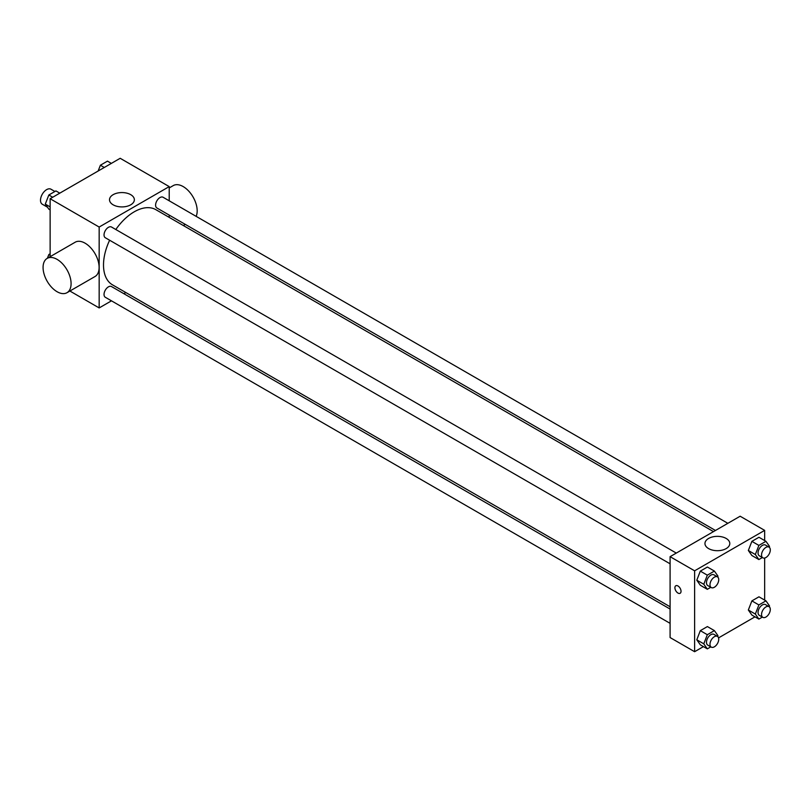 <?xml version="1.0" encoding="UTF-8"?>
<svg xmlns="http://www.w3.org/2000/svg" width="810" height="810" viewBox="0 0 810 810"><rect width="100%" height="100%" fill="white"/><g stroke="black" fill="none" stroke-linecap="round" stroke-linejoin="round"><path stroke-width="1.21" d="M54.908 191.484L50.959 189.206A8.667 5.002 120 0 0 44.287 191.524A8.667 5.002 120 0 0 40.5 200.252A8.667 5.002 120 0 0 42.292 204.221L47.466 207.208M50.129 256.679L50.129 198.733L120.184 158.294L169.219 186.604L169.219 200.809M111.466 300.834L99.164 307.932L69.893 291.033M125.834 292.542L123.859 293.686M109.623 240.236A43.396 25.049 120 0 0 103.508 264.981A43.396 25.049 120 0 0 112.499 284.847L670.093 606.771M713.488 531.613L155.895 209.689A43.396 25.049 120 0 0 115.82 229.503M169.219 215.106L169.219 217.384M99.164 307.932L99.164 227.043L169.219 186.604M727.846 523.321L163.073 197.255A6.196 3.574 120 0 0 158.294 198.916A6.196 3.574 120 0 0 155.591 205.143A6.196 3.574 120 0 0 156.877 207.978L715.463 530.469M670.093 609.049L111.507 286.558A6.196 3.574 120 0 0 106.738 288.218A6.196 3.574 120 0 0 104.034 294.445A6.196 3.574 120 0 0 105.32 297.28L670.093 623.346M670.093 563.811L105.32 237.745A6.196 3.574 -60 0 1 105.32 230.597A6.196 3.574 -60 0 1 111.507 227.023L676.289 553.088M99.164 227.043L50.129 198.733M113.147 204.819A12.423 7.168 180 0 1 109.512 199.746A12.423 7.168 180 0 1 121.935 192.567A12.423 7.168 180 0 1 134.359 199.746A12.423 7.168 180 0 1 126.694 206.368A12.423 7.168 180 0 1 113.147 204.819M47.172 258.39L75.198 242.21A19.815 11.441 60 0 1 90.467 247.516A19.815 11.441 60 0 1 99.114 267.462A19.815 11.441 60 0 1 95.013 276.524L66.987 292.704A19.815 11.441 60 0 1 47.172 281.262A19.815 11.441 60 0 1 47.172 258.39A19.815 11.441 60 0 1 62.441 263.695A19.815 11.441 60 0 1 71.088 283.632A19.815 11.441 60 0 1 66.987 292.704M196.141 216.351A19.815 11.441 -120 0 0 190.927 193.752A19.815 11.441 -120 0 0 173.269 185.591L169.219 187.92M703.434 646.613L694.615 651.706L670.093 637.551L670.093 556.662L740.148 516.223L764.66 530.378L764.66 540.564M754.991 616.845L718.561 637.885M751.882 555.518L748.339 550.476L751.882 541.353L758.96 537.273L751.882 541.353L748.339 550.476L751.882 555.518L758.879 559.558L755.345 554.526L758.879 545.403L765.956 541.313L769.5 546.355L769.176 547.196M700.316 644.811L696.782 639.779L700.316 630.656L707.393 626.576L700.316 630.656L696.782 639.779L700.316 644.811L707.322 648.861L703.789 643.828L707.322 634.706L714.4 630.615L717.943 635.647L717.619 636.498M764.66 558.029L764.66 600.099M694.615 651.706L694.615 570.817L764.66 530.378M751.882 615.053L748.339 610.011L751.882 600.888L758.96 596.808L751.882 600.888L748.339 610.011L751.882 615.053L758.879 619.093L755.345 614.061L758.879 604.938L765.956 600.848L769.5 605.89L769.176 606.731M700.316 585.276L696.782 580.244L700.316 571.121L707.393 567.04L700.316 571.121L696.782 580.244L700.316 585.276L707.322 589.326L703.789 584.293L707.322 575.171L714.4 571.08L717.943 576.123L717.619 576.963M694.615 570.817L670.093 556.662M708.598 548.593A12.423 7.168 180 0 1 704.953 543.52A12.423 7.168 180 0 1 717.376 536.352A12.423 7.168 180 0 1 729.8 543.52A12.423 7.168 180 0 1 722.135 550.152A12.423 7.168 180 0 1 708.598 548.593M681.028 591.29A4.333 2.501 60 0 1 680.137 593.274A4.333 2.501 60 0 1 675.803 590.774A4.333 2.501 60 0 1 675.803 585.772A4.333 2.501 60 0 1 679.144 586.926A4.333 2.501 60 0 1 681.028 591.29M680.137 593.274A4.333 2.501 60 0 1 675.803 590.774A4.333 2.501 60 0 1 675.803 585.772M710.805 587.321L707.322 589.326M717.457 576.862L713.964 574.837A6.196 3.574 120 0 0 709.185 576.497A6.196 3.574 120 0 0 706.482 582.734A6.196 3.574 120 0 0 707.768 585.569L711.271 587.584A6.196 3.574 120 0 0 717.457 584.01A6.196 3.574 120 0 0 717.457 576.862A6.196 3.574 120 0 0 712.689 578.522A6.196 3.574 120 0 0 709.985 584.749A6.196 3.574 120 0 0 711.271 587.584M703.789 584.293L696.782 580.244M707.322 575.171L700.316 571.121M714.4 571.08L707.393 567.04M762.362 557.553L758.879 559.558M769.024 547.094L765.521 545.079A6.196 3.574 120 0 0 760.742 546.73A6.196 3.574 120 0 0 758.049 552.967A6.196 3.574 120 0 0 759.324 555.802L762.828 557.817A6.196 3.574 120 0 0 769.024 554.242A6.196 3.574 120 0 0 769.024 547.094A6.196 3.574 120 0 0 764.245 548.755A6.196 3.574 120 0 0 761.542 554.992A6.196 3.574 120 0 0 762.828 557.817M755.345 554.526L748.339 550.476M758.879 545.403L751.882 541.353M765.956 541.313L758.96 537.273M710.805 646.856L707.322 648.861M717.457 636.397L713.964 634.372A6.196 3.574 120 0 0 709.185 636.032A6.196 3.574 120 0 0 706.482 642.269A6.196 3.574 120 0 0 707.768 645.104L711.271 647.119A6.196 3.574 120 0 0 717.457 643.545A6.196 3.574 120 0 0 717.457 636.397A6.196 3.574 120 0 0 712.689 638.057A6.196 3.574 120 0 0 709.985 644.284A6.196 3.574 120 0 0 711.271 647.119M703.789 643.828L696.782 639.779M707.322 634.706L700.316 630.656M714.4 630.615L707.393 626.576M762.362 617.088L758.879 619.093M769.024 606.629L765.521 604.614A6.196 3.574 120 0 0 760.742 606.265A6.196 3.574 120 0 0 758.049 612.502A6.196 3.574 120 0 0 759.324 615.337L762.828 617.352A6.196 3.574 120 0 0 769.024 613.778A6.196 3.574 120 0 0 769.024 606.629A6.196 3.574 120 0 0 764.245 608.29A6.196 3.574 120 0 0 761.542 614.527A6.196 3.574 120 0 0 762.828 617.352M755.345 614.061L748.339 610.011M758.879 604.938L751.882 600.888M765.956 600.848L758.96 596.808M50.129 209.901L48.833 209.152L45.299 204.11L48.833 194.997L55.91 190.907L59.798 193.155M50.129 206.904L45.299 204.11M52.721 197.235L48.833 194.997M98.152 171.011L100.389 165.23L107.467 161.139L111.355 163.387M104.277 167.468L100.389 165.23M47.385 258.269L48.833 254.532L50.129 253.783M50.129 255.282L48.833 254.532M183.333 225.534L185.308 224.39"/></g></svg>
